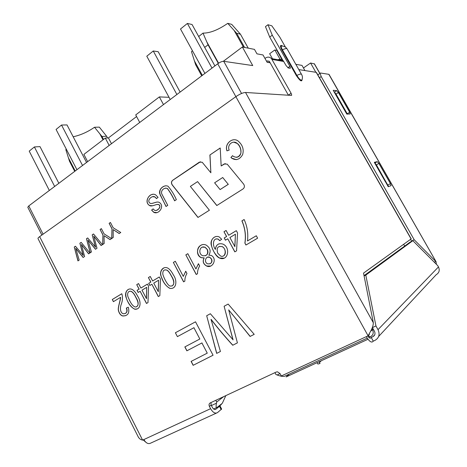 <?xml version="1.0" encoding="UTF-8"?>
<svg xmlns="http://www.w3.org/2000/svg" width="467" height="467" viewBox="0 0 467 467"><rect width="100%" height="100%" fill="white"/><g stroke="black" fill="none" stroke-linecap="round" stroke-linejoin="round"><path stroke-width="0.7" d="M139.049 289.149L136.732 284.666L138.547 283.562L140.876 288.051L147.438 284.105L148.547 286.242L147.986 302.593L146.475 303.474L140.153 291.268L138.144 292.47L137.047 290.351L139.148 289.108L136.732 284.666M150.765 282.103L148.407 277.585L150.257 276.464L152.616 280.988L159.317 276.96L160.444 279.12L159.837 295.669L158.295 296.568L151.88 284.245L149.825 285.477L148.716 283.335L150.864 282.068L148.407 277.585M173.385 274.958C177.518 280.644 176.555 289.581 169.749 288.337C165.732 285.985 162.872 282.004 161.156 276.4C159.031 271.677 162.802 266.027 167.437 267.93C169.474 268.881 171.459 271.228 173.385 274.958M197.588 181.61L216.799 205.544L243.044 188.942C244.615 187.594 244.813 185.983 243.634 184.103L227.201 164.145L224.148 163.981L221.165 165.966L220.208 147.986L209.893 154.997L210.874 172.79L202.199 162.242L199.351 162.16L172.644 180.303C171.243 181.593 171.091 183.128 172.183 184.909L197.967 217.453L209.397 210.226L190.367 186.403L197.588 181.61L216.869 205.498M216.373 413.12L150.87 443.031C148.372 444.391 146.025 443.241 143.836 439.57L142.61 440.136C140.596 439.622 139.259 438.688 138.594 437.351M369.426 333.45L369.245 334.664L368.101 335.826L281.303 375.976L280.025 373.582L277.503 371.82L276.289 372.024L210.173 402.945C208.994 403.686 208.737 404.842 209.403 406.418L210.588 408.689C212.911 412.583 215.217 413.885 217.494 412.612L221.632 409.045M264.964 58.445L265.577 58.001C267.708 56.665 269.669 56.857 271.455 58.585L291.11 93.266L291.717 95.14L291.402 95.426L245.519 92.466L373.343 322.779C373.285 325.306 372.362 328.155 370.576 331.325L368.101 335.826L235.87 96.651L39.654 236.635L142.61 440.136M232.998 339.9L224.113 306.259L228.147 304.064L254.217 334.349L250.084 336.444L228.702 309.89L237.411 342.871L232.735 345.247C224.995 336.795 217.762 328.184 211.031 319.41L220.436 351.482L216.665 353.396L206.688 315.733L210.354 313.736L233.08 339.842L224.113 306.259M177.402 336.625L175.388 332.755L195.521 321.804L213.063 355.224L193.14 365.322L191.102 361.411L207.26 353.145L201.913 342.953L186.864 350.816L184.833 346.917L199.847 339.007L193.928 327.717L177.402 336.625L175.388 332.755M244.136 219.513C247.282 226.413 248.391 233.558 247.457 240.954L256.307 235.759L257.626 238.188L245.934 245.023L244.883 243.073C246.039 235.584 245.041 228.188 241.894 220.873L244.136 219.513M226.553 236.53L223.979 231.743L226.086 230.465L228.667 235.263L236.32 230.663L237.557 232.945L236.565 250.837L234.802 251.865L227.779 238.806L225.438 240.207L224.218 237.937L226.641 236.5L223.979 231.743M219.753 240.674L218.007 239.092C212.736 237.54 212.31 245.572 215.369 249.36C216.122 244.591 218.673 242.846 223.022 244.124C231.007 247.708 227.884 261.736 219.513 258.047C215.661 256.488 212.467 249.518 211.323 245.263C209.736 239.95 214.89 234.761 219.233 236.95L221.685 239.267L219.753 240.674M208.825 255.157L211.282 255.449C217.64 258.841 212.532 268.916 206.589 266.027C203.18 263.978 202.351 261.286 204.114 257.953L201.318 257.702C193.799 254.696 198.493 241.532 206.186 245.099C210.313 247.884 211.189 251.234 208.825 255.157M197.512 273.738L196.216 274.497L185.831 254.883L187.816 253.68L195.924 268.974L198.434 263.686L199.666 266.015C198.177 268.391 197.459 270.965 197.512 273.738M184.856 281.134L183.595 281.87L173.368 262.442L175.3 261.269L183.286 276.423L185.738 271.204L186.958 273.51C185.492 275.845 184.798 278.385 184.856 281.134M137.654 296.241C141.454 301.705 140.882 309.942 134.706 309.195C130.842 307.175 128.028 303.398 126.259 297.864C124.158 293.504 127.059 287.748 131.531 289.184C133.708 290.054 135.745 292.406 137.654 296.241M128.279 307.198C129.803 312.978 127.993 315.902 122.856 315.978C119.721 315.564 117.807 310.345 118.344 308.348C118.291 306.323 120.941 297.923 120.451 297.415L113.405 301.67L112.29 299.493L121.788 293.731C122.879 297.111 122.652 300.801 121.093 304.799C120.066 307.636 119.955 312.908 123.422 313.795C126.615 313.602 127.584 311.687 126.323 308.051L128.279 307.198L126.323 308.051M111.876 228.661L109.126 223.354L110.422 222.467L113.183 227.779L120.766 232.484L119.184 233.535L113.148 229.595L113.23 237.487L111.724 238.491L111.987 228.632L109.126 223.354M102.816 234.755L100.096 229.49L101.374 228.62L104.1 233.891L111.578 238.584L110.025 239.618L104.071 235.689L104.17 243.505L102.687 244.492L102.927 234.726L100.096 229.49M95.507 247.259L92.197 234.854L93.511 233.961L102.401 244.673L101.082 245.554L93.762 236.121L97.002 248.263L95.478 249.273L87.948 240.056L91.444 251.952L90.195 252.781L86.448 238.765L87.668 237.937L95.612 247.23L92.197 234.854M83.144 255.484L79.875 243.231L81.159 242.355L89.886 252.986L88.602 253.838L81.404 244.492L84.609 256.488L83.126 257.475L75.73 248.333L79.18 260.09L77.96 260.901L74.253 247.049L75.444 246.237L83.254 255.455L79.875 243.231M230.92 157.461L232.554 155.68L233.161 156.223C236.524 158.15 239.098 157.151 240.884 153.217C241.159 149.253 239.962 146.019 237.289 143.532C233.412 139.61 226.717 144.659 229.198 150.117L226.956 150.859C224.078 143.241 233.658 136.195 238.835 141.694C242.758 145.406 244.019 149.732 242.607 154.659C239.699 159.603 236.074 160.788 231.725 158.208L230.92 157.461L232.595 155.721M176.357 199.66L174.6 200.822C172.498 196.286 170.07 192.165 167.303 188.452C163.812 187.133 159.959 191.289 162.131 194.587L167.746 205.346L166.013 206.49L159.632 193.402C158.768 188.68 164.256 184.483 168.021 186.245C171.336 190.046 174.121 194.511 176.357 199.66M151.588 210.109L153.135 208.877L154.536 210.261C158.103 211.796 161.827 205.55 158.599 204.569C156.527 203.694 151.81 207.079 149.586 205.55C143.054 201.592 150.502 191.534 155.663 194.897L158.056 197.348L156.515 198.609L154.881 196.969C152.108 194.937 146.136 200.664 150.146 203.314C152.808 204.289 156.778 200.752 159.498 202.567C165.009 206.356 158.482 215.077 153.731 212.275L151.588 210.109L153.158 208.918M319.457 362.491L321.366 360.711M319.066 361.767L320 363.495L317.875 364.05L317.128 362.661M287.263 49.187L301.402 74.136C302.499 75.835 302.715 77.656 302.061 79.594L301.431 80.266C300.106 79.845 298.588 78.228 296.884 75.409C299.149 74.3 300.655 73.874 301.402 74.136L301.635 74.51M282.471 46.064C281.116 45.363 280.603 45.258 280.93 45.743L281.204 46.052C283.65 45.924 285.576 46.805 286.995 48.708C286.388 48.41 285.22 48.615 283.492 49.321L282.407 49.817C281.438 48.06 281.035 46.805 281.204 46.052L281.875 45.708L282.646 46.081M266.604 61.358L267.212 60.914L269.29 61.265M278.058 59.758C279.984 58.871 281.7 59.175 283.2 60.675L286.189 65.73L288.308 67.989L290.118 68.275M298.833 69.606L316.212 72.35L316.608 72.753M411.083 238.958L363.53 273.102L373.343 322.779M384.919 180.933L374.306 162.323L377.243 161.652L378.889 163.415L390.435 183.624L391.095 185.597L388.229 186.73L385.164 181.196M343.56 108.449L333.204 90.306L336.672 90.633L338.394 92.536L349.66 112.255L350.25 113.96L346.788 114.1L344.208 109.582M377.243 161.652L374.756 163.117L376.408 164.869L388.573 186.613M349.66 112.255L347.255 113.79L347.43 114.106M347.255 113.79L336.024 94.106L338.394 92.536M336.672 90.633L334.29 92.209L336.024 94.106M99.331 127.129L94.521 127.257L101.975 136.463L106.616 136.247L99.331 127.129M66.314 149.212L65.824 149.638L69.525 161.308L74.726 171.354M73.179 136.773C80.54 135.173 87.65 131.998 94.521 127.257M103.534 139.429L101.975 136.463M107.521 137.969L106.616 136.247M295.844 64.329L301.991 65.392L304.939 70.587M282.535 60.552L276.779 50.36L274.829 49.957L269.652 53.728L272.489 58.766M280.62 60.214L274.829 49.957M315.855 72.292L310.573 63.01L314.489 63.944M310.573 63.01L303.457 67.978M163.485 104.59L159.346 96.908L135.71 114.917L139.732 122.459M87.638 161.64L83.873 154.408L105.308 138.074L108.432 137.923L136.574 116.54M159.346 96.908L169.019 97.305M109.179 145.441L105.308 138.074M108.432 137.923L111.479 143.708M232.706 314.91L232.023 314.221M223.319 61.294L242.361 46.998L254.457 49.379L256.967 53.845L263.009 54.96L267.124 62.286L270.154 62.782M270.072 62.642L267.042 62.14M204.698 47.412L208.048 44.814L203.005 33.122L198.685 36.525M231.696 24.354L227.756 23.35L236.676 33.315L240.441 34.19L231.696 24.354M192.474 50.78L191.488 51.639L195.644 64.732L201.726 75.823M203.005 33.122C209.987 33.169 218.241 29.906 227.756 23.35M218.311 63.372L208.048 44.814M244.574 47.436L236.676 33.315M248.263 48.159L240.441 34.19M410.581 239.466L411.696 241.287M318.12 74.667L317.764 74.784M434.298 262.197L435.775 261.467L414.176 239.717L411.509 241.1M414.176 239.717L321.203 76.576L319.463 77.761M436.382 264.287L436.073 261.736L328.826 74.317L320.52 73.021L320.082 73.354L321.203 76.576M328.826 74.317L329.177 74.667M364.038 275.658L410.166 242.075L412.851 240.686L365.795 275.104L375.953 325.943L372.409 327.601L374.464 331.301C375.497 333.654 375.001 335.429 372.981 336.643L371.218 337.454L373.267 341.149L375.03 340.344C379.087 337.933 380.08 334.366 378.013 329.655L375.953 325.943M364.097 275.962L365.795 275.104M378.013 329.655L438.472 266.943L437.731 265.641L412.851 240.686M438.472 266.943C439.955 270.259 439.196 272.851 436.184 274.707L378.655 336.456M289.511 373.974L286.148 376.916L368.014 339.252M221.195 409.612L219.484 406.331L215.766 409.29C214.627 409.921 213.477 409.261 212.322 407.329L211.148 405.07L210.985 402.566M367.762 335.983C368.994 337.828 369.957 338.511 370.658 338.032L371.218 337.454M373.267 341.149L372.713 341.745C371.107 342.743 368.977 341.044 366.321 336.649M335.125 92.834L347.261 114.106M375.521 163.619L388.521 186.397M285.489 47.185L279.756 37.074L271.806 25.808L267.988 24.733L265.466 26.631L269.71 37.074L272.261 35.177L289.879 66.332L290.451 68.042M267.988 24.733L272.261 35.177M283.02 60.64L269.71 37.074M291.11 93.266L288.355 95.151L269.377 61.399L267.212 60.914M242.361 46.998L252.74 65.573L223.728 61.311C222.129 61.282 220.12 62.111 217.71 63.798L235.876 96.651C239.834 93.995 243.05 92.6 245.519 92.466M138.501 437.404L38.014 238.59C37.827 238.211 38.376 237.563 39.654 236.635M146.44 442.734L143.153 439.885M219.484 406.331L219.951 405.823L218.76 406.109M219.864 405.759L221.358 404.381M404.679 246.068L403.716 244.375M367.22 338.137L285.179 375.97C283.685 376.781 281.011 376.455 277.147 374.983L280.054 373.635M274.946 372.654L275.915 374.47L277.147 374.983M225.818 395.631L222.31 403.29L217.289 407.277C216.075 407.96 215.795 406.605 216.449 403.208L216.711 402.052L215.807 400.312M223.629 396.652L216.711 402.052M41.861 235.059L27.787 207.278L28.761 205.935L43.075 234.189M217.71 63.798L28.761 205.935M86.553 162.463L67.009 124.928L61.527 125.039L82.542 165.476M76.932 169.696L56.069 129.441L61.527 125.039M58.854 183.297L40.004 146.615L34.389 146.947L54.657 186.456M49.339 190.454L29.217 151.121L34.389 146.947M204.92 73.424L180.501 29.001L187.384 23.449L212 68.094M214.908 65.905L192.054 24.512L187.384 23.449M180.128 92.069L158.19 51.709L153.264 50.985L176.888 94.509M170.222 99.524L146.79 56.215L153.264 50.985M214.616 182.807L222.712 177.513L228.246 184.325L220.091 189.579L214.616 182.807M228.246 184.325L222.712 177.513M228.334 184.307L220.091 189.579M225.252 163.573L221.165 165.966M220.208 148.039L209.893 154.997M209.987 154.986L210.874 172.79M200.46 161.751L172.743 180.285C171.342 181.575 171.185 183.111 172.276 184.891L198.043 217.406M224.201 306.212L228.147 304.07M254.211 334.343L250.084 336.444M250.166 336.392L228.702 309.89M237.405 342.86L232.735 345.247M232.817 345.189C225.082 336.742 217.85 328.132 211.119 319.358L211.031 319.41M220.436 351.47L216.665 353.396M216.752 353.338L206.688 315.733M206.776 315.686L210.354 313.742M175.481 332.702L195.521 321.804M213.057 355.212L193.14 365.322M193.233 365.264L191.201 361.359M201.913 342.953L207.26 353.145M202.001 342.901L186.864 350.816M186.958 350.764L184.926 346.87M193.928 327.717L199.847 339.007M194.015 327.665L177.495 336.573M256.313 235.771L247.457 240.954M246.01 244.977L244.883 243.073M244.965 243.038C246.121 235.555 245.128 228.159 241.976 220.85L241.894 220.873M241.976 220.85L244.148 219.531M224.067 231.714L226.098 230.482M236.331 230.675L228.667 235.263M234.883 251.818L227.779 238.806M225.514 240.155L224.218 237.937M224.306 237.907L226.641 236.5M234.813 246.669L235.426 234.224L229.892 237.534L234.895 246.634L235.426 234.224M219.064 243.821C216.781 244.79 215.579 246.629 215.456 249.331L215.369 249.36M224.078 258.152L219.601 258.012C213.536 254.533 206.642 240.061 215.556 236.623M223.098 256.079C226.711 254.865 225.666 248.222 222.199 246.599L219.385 246.424M217.756 253.213L220.547 256.015C225.631 258.321 227.067 248.818 222.105 246.634C217.663 245.858 216.215 248.053 217.756 253.213M219.829 240.622L218.095 239.057L215.97 238.935M210.553 266.05L206.677 265.992C203.268 263.943 202.445 261.251 204.207 257.918L204.114 257.953M204.207 257.918L201.411 257.667C196.344 255.496 195.988 246.529 202.053 244.825M209.876 263.873C211.901 262.787 212.45 261.158 211.522 258.992L209.741 257.235L207.57 257.2M211.428 259.027L209.648 257.27C205.9 255.49 203.554 262.191 207.634 263.826C211.078 264.112 212.345 262.512 211.428 259.027M205.34 255.776C207.914 254.515 208.574 252.408 207.313 249.448L205.106 247.241L202.404 247.142M207.22 249.477L205.019 247.276C199.619 245.128 197.757 253.873 202.725 255.729C206.945 256.126 208.445 254.042 207.22 249.477M196.303 274.45L185.831 254.883M185.924 254.848L187.827 253.698M198.457 263.738L195.924 268.974M183.683 281.817L173.368 262.442M173.461 262.407L175.306 261.286M185.767 271.257L183.286 276.423M172.119 285.991C174.635 283.93 174.424 280.626 171.494 276.09C169.655 272.483 168.009 270.451 166.55 269.99L164.618 269.949M171.395 276.125C169.562 272.518 167.91 270.486 166.45 270.025C163.929 269.43 162.709 270.778 162.79 274.071C163.643 277.789 167.898 285.979 170.227 286.067C175.067 286.306 174.424 281.058 171.395 276.125M169.749 288.326L169.842 288.285C166.404 286.51 163.765 283.148 161.926 278.215C159.732 273.598 160.473 270.113 164.145 267.766M148.506 277.544L150.263 276.482M159.329 276.978L152.616 280.988M158.389 296.516L151.88 284.245M149.919 285.419L148.716 283.335M148.815 283.3L150.864 282.068M158.225 291.747L158.582 280.235L153.736 283.136L158.325 291.706L158.582 280.235M136.831 284.631L138.559 283.58M147.444 284.123L140.876 288.051M146.568 303.422L140.153 291.268M138.238 292.418L137.047 290.351M137.146 290.311L139.148 289.108M146.405 298.705L146.72 287.333L141.98 290.176L146.504 298.664L146.72 287.333M136.58 306.842C138.903 304.881 138.676 301.7 135.885 297.292C134.268 293.801 132.57 291.776 130.801 291.21L129.306 291.285M135.786 297.333C134.163 293.842 132.47 291.817 130.702 291.25C127.263 290.883 126.901 295.284 128.618 298.226C130.602 303.182 132.774 306.107 135.138 307.006C139.417 306.656 138.506 302.096 135.786 297.333M137.245 308.915L134.805 309.154C128.945 306.755 121.595 292.762 128.793 289.196M125.705 315.651L122.955 315.931C119.826 315.523 117.912 310.304 118.449 308.302C118.396 306.282 121.041 297.882 120.556 297.374L120.451 297.415M113.504 301.612L112.29 299.493M112.395 299.452L121.799 293.749M125.08 313.585C127.182 312.505 127.631 310.643 126.429 308.004M109.231 223.331L110.44 222.508M119.26 233.488L113.148 229.595M111.829 238.421L111.987 228.632M100.207 229.46L101.392 228.655M110.095 239.571L104.071 235.689M102.793 244.416L102.927 234.726M92.308 234.825L93.54 233.99M101.17 245.496L93.762 236.121M95.566 249.215L87.948 240.056M90.294 252.717L86.448 238.765M86.558 238.736L87.691 237.966M79.985 243.202L81.182 242.385M88.689 253.779L81.404 244.492M83.214 257.416L75.73 248.333M78.065 260.831L74.253 247.049M74.364 247.02L75.473 246.267M236.419 157.344C243.114 156.439 241.585 146.656 237.376 143.521L233.675 142.12M227.038 150.829C224.919 145.488 229.344 140.112 233.862 139.726M236.43 159.644L231.813 158.196L231.007 157.449M174.676 200.769C172.586 196.245 170.163 192.135 167.402 188.435L165.406 188.078M166.094 206.437L160.111 194.751C159.113 190.174 160.882 187.191 165.411 185.796M156.317 210.471C160.064 208.463 160.858 206.49 158.698 204.546L156.93 204.482M152.464 205.772L149.685 205.527C144.42 202.736 148.237 194.406 152.773 194.4M156.591 198.551L154.98 196.951L152.756 196.706M151.997 203.431L156.439 202.176M156.667 212.584L153.83 212.252L151.687 210.086M143.836 439.57L210.588 408.689M302.096 79.495C301.857 82.198 299.942 80.89 296.347 75.578L296.884 75.409L282.407 49.817L281.864 49.969C279.908 46.046 280.037 44.669 282.255 45.854M281.864 49.969L296.347 75.578M283.802 61.504L272.074 59.449M411.141 239.063L316.212 72.35M336.742 96.33L336.421 95.933M390.435 183.624L387.931 185.049M376.408 164.869L378.889 163.415M103.014 139.826L99.856 133.825M319.842 73.517L314.244 63.699M194.47 60.996L202.351 75.35M206.577 41.481L218.591 63.191M243.505 47.225L234.13 30.46M374.744 334.792L372.981 336.643M209.403 406.418L211.148 405.07M370.658 338.032L370.273 338.213M289.879 66.332L287.847 67.768M215.766 409.29L215.234 409.541M220.938 404.901L220.745 404.533M370.611 331.255L373.267 329.142M371.878 328.645L372.555 329.86C373.839 332.796 373.226 335.014 370.705 336.526C370.162 337.005 369.344 336.672 368.265 335.528M370.232 336.748L368.842 337.39M211.399 405.554L216.449 403.208M216.764 407.522L213.612 408.975M68.486 157.974L75.222 170.986M223.728 61.311L241.55 93.476M271.455 58.585L283.2 60.675M411.264 238.97L316.416 72.408M385.491 181.932L377.383 167.723M344.243 109.646L336.258 95.653M390.651 185.848L391.095 185.597M314.373 63.74L319.918 73.465M317.829 74.895L320.082 73.354M436.079 261.73L329.007 74.37M291.309 95.42L291.717 95.14M219.951 405.823L221.662 409.098"/></g></svg>
